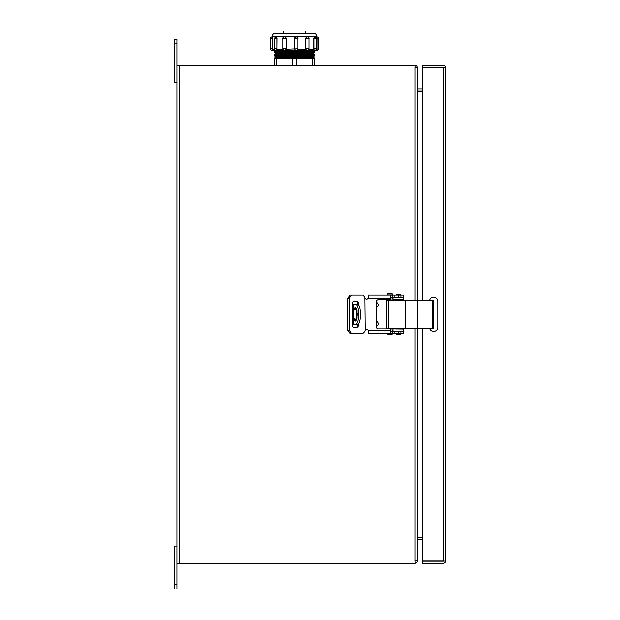 <?xml version="1.0" encoding="UTF-8"?>
<svg xmlns="http://www.w3.org/2000/svg" width="620" height="620" viewBox="0 0 620 620"><rect width="100%" height="100%" fill="white"/><g stroke="black" fill="none" stroke-linecap="round" stroke-linejoin="round"><path stroke-width="0.93" d="M176.917 546.081L174.344 546.081L174.344 589L176.917 589L176.917 39.587L174.344 39.587L174.344 82.507L176.917 82.507M176.917 563.247L179.149 563.247L179.149 65.34L176.917 65.34M179.149 65.34L415.222 65.34L415.051 67.572L417.283 67.572L417.283 88.862M415.051 328.368L415.051 561.015L417.283 560.868L415.051 561.015L415.222 563.247L179.149 563.247M415.222 65.348A2.232 2.232 0 0 1 417.283 67.572M417.283 560.868L417.283 328.368M417.283 300.212L417.283 67.719L415.051 67.572L415.051 300.212M417.283 561.015A2.232 2.232 0 0 1 415.222 563.239M422.135 90.923L417.454 90.923L417.283 88.691M422.135 91.094L417.283 91.094M422.135 537.494L417.283 537.494M422.135 539.726L417.283 539.896M417.454 88.862L422.135 88.862M417.283 537.672A2.232 2.232 0 0 1 417.454 537.664L422.135 537.664M417.454 539.726L417.454 537.664M388.608 300.212L388.608 328.368L386.252 328.368L386.252 300.212L417.756 300.212L417.756 328.368L433.155 328.368L433.155 300.212L417.756 300.212M388.608 328.368L417.756 328.368M376.464 302.405A2.542 2.542 0 0 1 376.464 307.295M376.464 321.292A2.542 2.542 0 0 1 376.464 326.182M356.244 320.261L356.244 308.318M357.515 314.294L355.097 321.331L353.865 317.781L353.865 310.798L355.097 307.257L357.515 314.294M392.948 328.887L403.938 329.057L403.938 331.119L403.938 328.368M392.948 299.7L403.938 299.53L403.938 297.468L403.938 300.212M392.948 297.468L392.948 299.53L392.948 297.468L403.938 297.468M392.948 329.057L392.948 331.119L403.938 331.119M357.639 304.164L353.819 304.164L353.819 312.433M353.819 316.154L353.819 324.423L357.639 324.423M356.981 324.423L356.981 324.423C361.584 325.151 361.599 303.451 356.957 304.164L356.981 304.164M355.097 324.423C359.801 325.144 359.817 303.459 355.097 304.164M390.732 330.778L392.088 331.46L391.918 328.368M391.918 300.212L392.088 297.12L390.732 297.809M365.134 330.088L364.793 331.46L362.731 333.521L350.215 333.521L347.89 330.429L347.89 298.15L350.215 295.066L362.731 295.066L364.793 297.12L365.134 330.088A1.721 1.721 0 0 1 368.086 330.429L368.226 331.119L368.086 330.429L390.732 330.429L390.732 328.887L378.526 328.887A2.062 2.062 0 0 1 376.464 326.825L376.464 301.762A2.062 2.062 0 0 1 378.526 299.7L390.732 299.7L390.732 295.221L391.708 295.066L392.39 295.066L392.39 297.12L403.938 297.12L403.938 295.066L392.39 295.066M356.663 327.166L357.639 326.135L357.639 324.151M357.639 304.435L357.639 302.444L356.663 301.413M391.514 333.521L368.226 333.521L368.086 330.429M351.679 333.521L349.339 330.429L349.339 298.15L351.679 295.066M357.639 326.135L358.267 326.135L358.267 323.501M358.267 305.087L358.267 302.444L357.639 302.444M358.267 326.135L357.298 327.166L353.292 327.166L352.431 326.135L352.431 302.444L353.292 301.413L357.298 301.413L358.267 302.444M391.375 295.066L368.226 295.066L368.086 298.15A1.721 1.721 0 0 1 365.134 298.499M368.226 297.468L368.086 298.15L368.226 297.468M391.708 331.46L392.39 331.46L392.39 333.521L403.938 333.521L403.938 331.46L392.39 331.46M392.39 297.12L391.708 297.12M392.39 333.521L390.732 333.366L390.732 330.429M403.938 333.521L403.938 331.46M389.856 293.345A9.618 9.618 0 0 0 387.113 294.035L392.607 294.035A9.618 9.618 0 0 0 389.856 293.345M387.802 328.887L387.802 328.368M387.802 300.212L387.802 299.7M392.607 295.066L392.607 294.035M387.113 295.066L387.113 294.035M387.454 333.521L387.454 334.041L392.266 334.041L392.266 333.521M400.474 295.066L400.474 294.399L396.42 294.399L396.42 295.066M396.42 333.521L396.42 334.188L400.474 334.188L400.474 333.521M443.424 561.185L445.656 561.015A2.232 2.232 0 0 1 443.424 563.247L422.135 563.247L422.135 561.185L443.424 561.185M445.656 561.015L445.656 67.572A2.232 2.232 0 0 0 443.424 65.34L422.135 65.34L422.135 67.402L443.602 67.572L422.135 67.572L422.135 300.212M422.135 328.368L422.135 561.015L443.602 561.015M429.552 300.212A4.293 4.293 0 0 1 437.968 301.413L437.968 327.166A4.293 4.293 0 0 1 429.552 328.368M445.656 67.572L443.602 67.572M285.177 50.437L271.963 50.437L273.288 50.437L272.273 49.236L274.203 49.236M275.869 36.874L276.923 38.518L274.141 38.518L274.141 48.786L276.822 48.786A1.651 0.922 90 0 1 275.9 50.437M284.751 50.437L284.627 50.437C283.108 49.755 282.557 49.205 282.968 48.786L286.231 48.786A1.651 1.48 90 0 1 284.751 50.437L286.231 49.236L297.863 48.786A1.651 1.643 -90 0 1 296.221 50.437L296.221 50.437C297.732 49.755 298.282 49.205 297.863 48.786L297.863 38.518L294.438 38.518L294.43 48.786A1.651 1.643 90 0 0 296.081 50.437M284.774 36.874L286.285 38.518L282.968 38.518L282.968 48.786M307.233 50.437L315.812 50.437L307.233 50.437C308.76 49.755 309.31 49.205 308.892 48.786L305.761 48.786A1.651 1.364 90 0 0 307.125 50.437M307.249 36.874L307.249 36.874C308.76 37.556 309.31 38.107 308.892 38.518L305.761 38.518L305.683 48.786L306.412 50.437L296.127 50.437M314.735 36.874L314.79 36.874A1.651 0.721 90 0 0 314.069 38.518L314.069 48.786L316.533 48.786L316.533 38.518L313.953 38.518L314.844 36.874M316.471 49.236L318.734 48.786L318.734 38.518L317.146 38.518L317.091 50.437L315.766 50.437M317.084 36.874L317.084 36.874C318.595 37.556 319.145 38.107 318.734 38.518M271.963 36.874L271.963 36.874C270.452 37.556 269.901 38.107 270.312 38.518L270.312 48.786L272.157 48.786L272.041 50.437M283.518 33.286L283.518 31L305.528 31L305.528 33.286M272.095 36.874L272.157 38.518L272.033 36.72C272.234 34.635 273.381 33.488 275.466 33.286L313.534 33.286M270.32 38.518L272.157 38.518L272.157 48.786L272.281 38.518M272.281 48.786L272.273 49.236M275.9 36.874A1.651 0.922 90 0 1 276.822 38.518L276.822 48.786L276.923 38.518M276.923 48.786L276.884 49.236L283.03 49.236M284.751 36.874A1.651 1.48 90 0 1 286.231 38.518L286.231 48.786L286.285 38.518M286.285 48.786L286.231 49.236M297.863 38.518C298.282 38.107 297.732 37.556 296.221 36.874L296.081 36.874A1.651 1.643 90 0 0 294.438 38.518L296.213 36.874A1.651 1.643 -90 0 1 297.863 38.518L297.863 48.786M307.125 36.874A1.651 1.364 90 0 0 305.761 38.518L305.683 48.786M305.683 38.518L307.086 36.874M308.838 49.236L313.983 49.236L314.069 48.786A1.651 0.721 90 0 0 314.79 50.437M313.953 38.518L313.953 48.786M317.014 36.874L317.014 48.786M317.014 38.518L317.014 36.72C316.812 34.635 315.673 33.488 313.581 33.286M273.234 50.437L295.988 50.437L294.492 49.236M275.412 51.762L275.412 52.189L313.642 52.189L313.642 51.762L275.412 51.762L274.459 51.274L314.596 51.274L313.642 50.352M275.412 53.181L275.412 53.607L313.642 53.607L313.642 53.181L275.412 53.181L274.459 52.685L314.596 52.685L313.642 52.189M275.412 54.591L275.412 55.017L313.642 55.017L313.642 54.591L275.412 54.591L274.459 54.095L314.596 54.095L313.642 53.607M275.412 56.002L275.412 56.428L313.642 56.428L313.642 56.002L275.412 56.002L274.459 55.506L314.596 55.506L313.642 55.017M275.412 57.412L275.412 57.838L313.642 57.838L313.642 57.412L275.412 57.412L274.459 56.924L314.596 56.924L313.642 56.428M274.451 65.34L274.451 58.334L276.597 58.334L276.597 65.34M292.377 65.34L292.377 58.334L276.597 58.334M292.377 58.334L296.67 58.334L296.67 65.34M312.457 65.34L312.457 58.334L296.67 58.334M312.457 58.334L314.596 58.334L314.596 65.34L314.596 58.334L313.642 57.838M275.792 36.874L274.141 38.518M314.882 36.874L314.882 36.874C316.394 37.556 316.944 38.107 316.533 38.518M317.014 49.236L315.812 50.437M313.983 49.236L313.65 50.437M276.938 50.437L276.884 49.236M417.454 91.094L417.454 300.212M417.454 328.368L417.454 537.494M432.078 328.368L432.078 300.212M405.341 300.212L405.341 328.368M353.865 310.798L353.865 304.164M353.865 324.423L353.865 317.781M356.981 310.209L356.981 318.378M347.89 298.15L349.339 298.15M347.89 330.429L349.339 330.429M390.732 298.15L368.086 298.15M394.072 333.521L394.072 331.46M398.443 333.521L398.443 331.46M400.846 333.521L400.846 331.46M400.846 295.066L400.846 297.12M398.443 295.066L398.443 297.12M394.072 295.066L394.072 297.12M174.344 43.88L176.917 43.88M174.344 584.707L176.917 584.707M443.424 561.015L443.424 67.572M272.033 36.72L317.014 36.72M297.801 49.236L305.738 49.236M275.412 50.352L275.412 50.778L313.642 50.778M270.312 48.786L270.32 48.786C269.901 49.205 270.452 49.755 271.963 50.437M274.141 48.786L274.149 48.786C273.722 49.197 274.272 49.747 275.792 50.437M294.438 38.518L294.438 48.786M316.533 48.786L316.533 48.786C316.944 49.205 316.394 49.755 314.882 50.437M318.734 48.786L318.734 48.786C319.145 49.205 318.595 49.755 317.091 50.437M387.454 334.041L389.856 334.552L392.266 334.041M400.807 299.53L400.125 300.212M396.079 299.53L396.769 300.212M400.807 329.057L400.125 328.368M396.079 329.057L396.769 328.368M313.642 51.762L314.596 51.274M313.642 53.181L314.596 52.685M313.642 54.591L314.596 54.095M313.642 56.002L314.596 55.506M313.642 57.412L314.596 56.924M275.412 57.838L274.459 58.334M275.412 56.428L274.459 56.924M275.412 55.017L274.459 55.506M275.412 53.607L274.459 54.095M275.412 52.189L274.459 52.685M275.412 50.778L274.459 51.274M308.892 38.518L308.892 48.786M282.968 38.518C282.557 38.107 283.108 37.556 284.619 36.874"/></g></svg>
